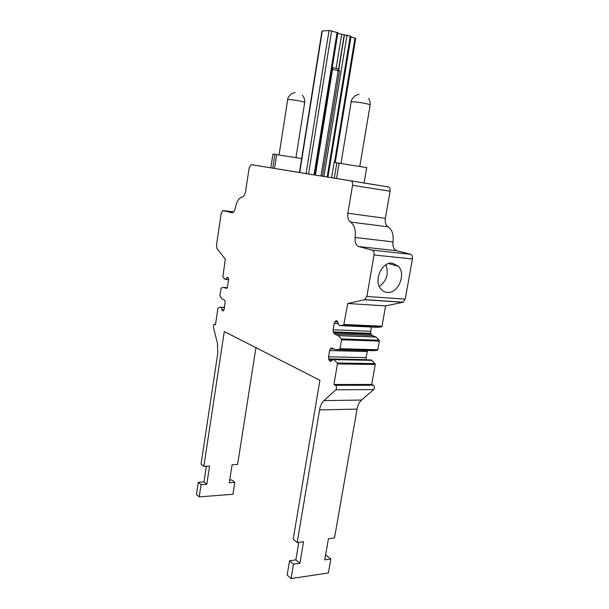 <?xml version="1.0" encoding="UTF-8"?>
<svg xmlns="http://www.w3.org/2000/svg" width="609" height="609" viewBox="0 0 609 609"><rect width="100%" height="100%" fill="white"/><g stroke="black" fill="none" stroke-linecap="round" stroke-linejoin="round"><path stroke-width="0.91" d="M291.079 578.55L293.508 564.185L289.549 560.782L287.151 575.056L291.079 578.55L328.38 572.97L330.824 559.001L324.757 559.846L328.441 538.676L334.516 537.93L357.057 409.111L319.565 409.91L297.169 542.512L293.173 539.247L319.908 380.267L224.272 331.54L203.848 466.357L209.587 466.03L206.801 484.307L203.985 481.917L198.298 482.32L196.471 494.424L199.219 496.875L232.92 494.272L234.785 482.381L231.732 479.945L229.692 480.09M293.508 564.185L299.879 563.302L303.548 541.728L297.169 542.512M323.973 400.577L335.825 389.79C336.876 388.1 336.777 386.608 335.521 385.307L333.915 384.5L371.718 384.446L373.378 385.231C374.68 386.494 374.786 387.941 373.705 389.585L361.556 400.052L323.973 400.577C321.773 402.671 320.304 405.777 319.565 409.91M361.556 400.052C359.295 402.085 357.795 405.099 357.057 409.111M371.718 384.446L375.251 364.479L337.424 363.916L337.226 363.025L333.359 359.226L330.946 361.289L330.116 361.266L328.974 359.881L328.533 356.828L329.583 350.578L330.923 348.333L332.209 348.051M333.915 384.5L337.424 363.916M331.38 348.028L335.902 349.68L373.629 350.662L377.39 350.327L377.854 349.741L340.012 348.721L341.535 339.799L379.377 341.086L379.179 340.225L375.951 336.998L372.175 335.498L334.554 334.052L338.216 335.589L341.337 338.909L379.179 340.225M377.854 349.741L379.377 341.086M344.146 324.483L382.003 326.234L385.596 305.893L347.724 303.495L343.765 325.084L381.615 326.82L382.003 326.234M347.724 303.495L364.547 299.735L402.853 302.3L385.596 305.893M402.853 302.3L405.221 299.133L412.438 258.977C412.712 256.496 412.072 254.927 410.527 254.273L396.649 250.718C393.772 249.523 392.546 246.576 392.988 241.887C393.757 234.602 392.105 229.585 388.04 226.852L350.419 222.011C354.369 224.805 355.953 229.958 355.176 237.48C354.727 242.313 355.907 245.343 358.701 246.554L396.649 250.718M364.547 299.735L366.869 296.446L374.055 254.981C374.337 252.415 373.72 250.801 372.213 250.139L358.701 246.554M392.47 263.149C381.927 261.39 373.248 280.642 380.861 288.955C382.604 291.049 384.751 292.198 387.301 292.419C398.012 293.842 406.31 274.446 398.476 266.331L392.47 263.149M224.675 307.614L221.326 307.431L221.965 309.829L222.727 310.887L223.96 310.11L225.223 301.737L224.363 300.001L221.889 298.882L219.811 295.715L221.174 287.981L223.617 287.395L226.54 288.43L227.363 287.6L228.634 279.166L227.766 277.46L227.233 277.422L225.482 279.432L224.896 279.219L222.871 276.791L225.292 259.145L216.994 248.571L216.469 245.267L221.189 213.386L222.696 210.615L232.432 212.731C233.917 212.039 234.945 210.219 235.523 207.288C236.566 201.944 238.469 198.618 241.248 197.316L242.344 197.042C243.95 196.281 245.046 194.324 245.625 191.165L249.165 167.772L251.342 164.666L350.86 180.873C352.261 181.353 352.824 182.829 352.558 185.303L347.861 213.257C347.328 217.489 348.181 220.405 350.419 222.011M352.558 185.303L390.087 191.234L385.368 218.334C384.842 222.437 385.733 225.277 388.04 226.852M390.087 191.234C390.354 188.836 389.768 187.405 388.321 186.925L364.083 182.974M334.128 162.428L366.694 167.627L364.083 182.989L327.947 177.105L351.035 36.365L337.782 33.335M321.963 31.158L299.422 172.484L327.947 177.105M270.777 167.818L299.43 172.461M203.848 466.357L201.054 464.073L217.832 352.931L217.421 343.019L213.325 327.094L214.048 324.178L215.464 324.719L217.969 308.025L220.664 307.043L221.326 307.431M206.367 466.212L203.985 481.917M255.932 347.67L237.594 464.461L232.082 464.774L229.273 482.762L234.785 482.381M199.219 496.875L201.069 484.703L206.801 484.307M325.472 555.705L326.508 555.56L330.824 559.001M289.549 560.782L295.86 559.892L298.836 542.307M335.902 349.68L339.647 349.307L340.012 348.721M341.535 339.799L341.337 338.909M381.615 326.82L377.74 327.307L339.921 325.587L338.977 325.084L336.96 320.844L336.023 320.783L334.174 323.44L333.108 329.743L333.245 331.859L334.554 334.052M339.997 325.594L343.765 325.084M299.879 563.302L295.86 559.892M301.645 158.568L272.961 154.031M334.501 162.397L354.971 38.093L355.694 38.481L335.254 162.474M354.971 38.093L350.936 36.974M332.255 67.447L338.634 69.137L339.548 71.093L331.974 69.236L314.845 174.989M306.068 173.565L329.043 30.458L337.881 32.726L331.974 69.236M201.069 484.703L198.298 482.32M321.971 31.105L329.043 30.458M367.471 350.502L366.07 357.59L366.283 359.843M371.048 359.927L333.359 359.226L371.048 359.927L375.045 363.611L375.251 364.479M333.108 329.743L370.668 331.311L371.421 327.018M370.668 331.311L370.82 333.367L333.245 331.859M333.557 332.78L371.14 334.257L370.82 333.367M371.14 334.257L372.175 335.498M385.916 264.801C388.945 273.601 386.745 280.818 379.316 286.458M376.019 337.051L338.284 335.643M375.951 336.998L338.216 335.589M381.538 326.835L343.697 325.099M337.226 363.025L375.045 363.611M371.924 360.33L334.212 359.645M371.855 360.284L334.143 359.592M377.39 350.327L339.563 349.322M373.705 389.585L335.825 389.79M373.378 385.231L335.521 385.307M405.221 299.133L366.869 296.446M374.055 254.981L412.438 258.977M410.527 254.273L372.213 250.139M392.988 241.887L355.176 237.48M385.368 218.334L347.861 213.257M388.321 186.925L350.86 180.873M251.342 164.666L270.822 167.81L272.969 153.993M231.862 212.838L231.443 212.785M223.168 210.592L233.59 211.894M334.311 178.171L336.868 162.687M336.533 178.528L339.099 162.991M274.91 154.222L272.748 168.145M276.707 154.465L274.537 168.434M332.552 69.479L332.544 68.832M327.185 176.983L350.297 35.969M323.927 176.458L347.031 35.063M338.802 69.411L344.45 34.728M322.397 176.207L339.548 71.093M321.012 175.986L338.14 70.857L337.797 68.733M315.393 175.072L332.506 69.464L332.209 67.728M314.046 174.859L337.112 32.315M308.596 173.976L331.639 30.793M299.704 172.53L322.283 31.013M338.634 69.137L344.237 34.743M336.138 68.414L341.664 34.409M228.733 279.683L225.467 279.432L228.733 279.676M228.725 279.622L225.543 279.379M228.208 277.887L226.792 277.78M227.317 287.654L223.663 287.402L227.317 287.654M223.183 310.894L222.727 310.887M223.244 310.864L222.62 310.834M224.082 309.943L221.965 309.829M224.698 307.476L221.234 307.286M338.49 323.638L334.174 323.44M334.965 321.697L337.858 321.834M337.477 321.225L335.529 321.126M330.116 361.266L330.953 361.282M331.09 361.213L329.956 361.198M328.974 359.881L332.476 359.942M366.222 359.653L328.67 358.952M328.533 356.828L366.07 357.59M367.128 351.53L329.583 350.578M330.375 348.873L334.295 348.98M332.963 348.386L330.923 348.333M351.172 102.061L351.195 101.886C351.835 101.147 366.078 103.195 369.404 104.504L370.143 105.075L359.82 166.265M287.654 99.709L287.669 99.587C288.072 99.001 300.275 100.797 303.739 101.962L304.698 102.518L295.974 157.525M403.135 302.224L364.821 299.643M331.608 177.729L334.143 162.375M332.681 68.825L332.879 67.607M398.476 266.331L388.58 263.575M227.233 277.422L227.758 277.46M336.023 320.783L336.929 320.829M339.655 349.307L377.473 350.304M370.165 104.885C370.379 102.419 369.846 100.264 368.567 98.43M359.005 94.273L355.291 95.575C352.185 98.589 350.814 100.691 351.195 101.886L341.025 163.265M304.713 102.396C305.071 97.882 302.224 95.118 302.285 95.331M295.121 92.69C294.078 92.598 292.64 93.116 290.813 94.25C288.377 96.953 287.334 98.734 287.669 99.587L279.067 154.8"/></g></svg>
